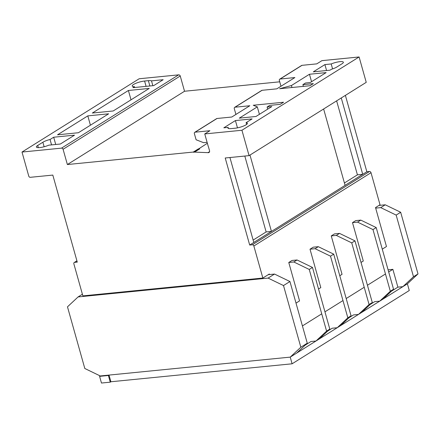 <?xml version="1.0" encoding="UTF-8"?>
<svg xmlns="http://www.w3.org/2000/svg" width="440" height="440" viewBox="0 0 440 440"><rect width="100%" height="100%" fill="white"/><g stroke="black" fill="none" stroke-linecap="round" stroke-linejoin="round"><path stroke-width="0.66" d="M109.026 375.084L110.902 381.761L110.259 382.168L108.383 375.485L99.594 376.36L100.238 375.958L84.81 368.495L67.48 306.834L78.089 296.929L268.081 278.096L283.503 285.555L300.834 347.215L290.23 357.12L109.026 375.084L108.383 375.485M388.08 269.819L392.876 269.341L397.887 287.15L391.468 291.165M361.026 262.438L363.292 261.019L352.495 222.624L357.566 222.123L372.988 229.587L390.319 291.242L379.709 301.147L374.709 301.648L370.222 304.452M339.784 275.726L342.045 274.312L331.254 235.912L336.32 235.411L351.742 242.875L369.072 304.53L358.468 314.435L353.463 314.936L348.981 317.741M318.538 289.014L320.804 287.601L310.007 249.2L315.079 248.699L330.5 256.163L347.831 317.818L337.222 327.729L332.222 328.224L327.734 331.029M296.01 303.111L299.558 300.889L288.767 262.488L293.832 261.987L309.254 269.451L326.584 331.106L315.981 341.017L310.976 341.512L305.206 345.12M392.876 269.341L388.685 271.964M385.468 273.977L367.439 285.252M364.221 287.265L346.198 298.54M342.98 300.553L324.951 311.828M321.734 313.841L302.423 325.925M268.207 274.692L274.522 274.065L289.944 281.529L307.274 343.189L296.665 353.095L290.23 357.12L292.105 363.798L409.272 290.51L407.391 283.833L290.23 357.12L100.238 375.958M292.105 363.798L110.902 381.761M110.259 382.168L101.47 383.036L99.594 376.36M134.695 87.489L134.47 86.686A8.228 1.876 164.3 0 1 132.204 86.053A8.228 1.876 164.3 0 1 133.562 84.475A8.228 1.876 164.3 0 1 144.59 81.032L148.374 80.658A8.228 1.876 164.3 0 1 151.503 80.867L152.856 85.69M280.978 86.251L279.356 80.476A1.425 1.095 58 0 1 279.736 79.151A1.425 1.095 58 0 1 280.115 79.024L294.872 77.561L276.848 88.836L262.091 90.299A1.425 1.095 -122 0 0 261.712 90.431L234.674 107.344A1.425 1.095 58 0 1 235.054 107.212L249.81 105.749L231.787 117.024L217.025 118.487A1.425 1.095 -122 0 0 216.645 118.618L194.761 132.308A1.425 1.095 58 0 1 195.14 132.182L209.897 130.719L204.749 133.936L241.934 130.251L249.068 155.628L225.22 157.993L249.689 245.036L252.34 244.778A1.425 1.095 58 0 1 253.853 245.999L262.856 278.041L82.868 295.884L73.859 263.829A1.425 1.095 58 0 1 74.239 262.504A1.425 1.095 58 0 1 74.618 262.378L77.275 262.114L52.811 175.082L30.272 177.315A1.425 1.095 58 0 1 28.76 176.094L22 152.053L61.507 148.137A1.513 1.161 58 0 1 63.08 149.276L67.375 164.538L193.287 152.059L198.435 148.836L199.705 148.885L198.484 149.006L193.336 152.229L194.552 152.108L199.705 148.885M241.934 130.251L359.101 56.964L321.909 60.649L316.762 63.872L302.005 65.335A1.425 1.095 -122 0 0 301.625 65.461L279.736 79.151M207.108 142.335L203.605 142.681L196.103 139.766L194.376 133.628A1.425 1.095 58 0 1 194.761 132.308M358.468 314.435L361.686 312.422L372.295 302.517L354.959 240.862L339.537 233.398L336.32 235.411M288.767 262.488L291.984 260.475L297.05 259.974L312.472 267.438L329.808 329.093L319.198 339.004L315.981 341.017M310.007 249.2L313.225 247.187L318.296 246.686L333.718 254.15L351.048 315.805L340.445 325.71L337.222 327.729M331.254 235.912L334.472 233.899L339.537 233.398M352.495 222.624L355.718 220.611L360.784 220.11L376.206 227.568L393.536 289.229L382.932 299.134L379.709 301.147M345.384 95.381L366.85 171.749L369.501 171.485A1.425 1.095 58 0 1 371.014 172.711L380.023 204.754L375.518 207.57L386.463 246.527L382.272 249.15M269.451 274.571L269.297 274.016L262.856 278.041M82.407 294.228L78.089 296.929M274.522 274.065L268.081 278.096M289.944 281.529L283.503 285.555M307.274 343.189L300.834 347.215M375.672 208.126L380.738 207.625L396.16 215.089L413.495 276.749L402.886 286.655L397.887 287.15M378.934 205.431L385.248 204.804L380.738 207.625M385.248 204.804L400.67 212.267L396.16 215.089M400.67 212.267L418 273.928L413.495 276.749M418 273.928L407.391 283.833L402.886 286.655M357.566 222.123L360.784 220.11M390.319 291.242L393.536 289.229M372.988 229.587L376.206 227.568M309.458 74.255L291.429 85.531L279.631 88.732L309.947 85.729L313.335 83.606L302.891 84.645L305.503 83.006L310.239 82.538L326.128 72.6L309.458 74.255L311.553 81.719M246.609 124.421L246.109 122.65A8.146 1.854 164.3 0 1 247.39 123.25A8.146 1.854 164.3 0 1 243.447 126.088A8.146 1.854 164.3 0 1 235.131 128.216L231.341 128.59A8.146 1.854 164.3 0 1 227.92 128.029A8.146 1.854 164.3 0 1 228.135 127.386L228.443 128.469M246.109 122.65L252.098 118.91L235.422 120.56L223.834 127.809L228.135 127.386M324.907 64.587L313.319 71.836L329.989 70.186L331.474 69.256A8.146 1.854 164.3 0 0 336.864 67.007L342.012 63.784A8.146 1.854 164.3 0 0 343.354 62.222A8.146 1.854 164.3 0 0 331.199 63.965L324.907 64.587L326.574 70.521M271.843 106.557L267.108 107.025L269.72 105.391L280.165 104.357L283.553 102.234L253.242 105.243L257.312 106.871L239.289 118.146L255.959 116.49L271.843 106.557M359.101 56.964L366.234 82.341L249.068 155.628M134.47 86.686L132.902 87.67L153.742 85.602L163.169 79.706L151.503 80.867M50.044 139.496A8.146 1.854 164.3 0 0 42.867 142.241L37.713 145.459A8.146 1.854 164.3 0 0 36.371 147.021A8.146 1.854 164.3 0 0 40.854 147.444A8.146 1.854 164.3 0 0 48.796 145.162L60.363 144.018L74.525 135.157L53.68 137.22L50.044 139.496L51.557 144.887M22 152.053L139.167 78.766L178.673 74.85L61.507 148.137M78.386 132.743L108.642 113.812L87.802 115.88L57.547 134.805L78.386 132.743M92.345 113.036L113.184 110.974L149.237 88.424L128.398 90.486L92.345 113.036M341.264 97.955L362.725 174.317L345.087 185.35L323.625 108.988M249.981 155.056L271.442 231.413L253.803 242.446L229.933 157.526M366.85 171.749L249.689 245.036M178.673 74.85A1.513 1.161 58 0 1 180.246 75.988L63.08 149.276M180.246 75.988L184.536 91.251L67.375 164.538M207.367 143.253L198.484 149.006M184.536 91.251L279.73 81.812M194.552 152.108L207.983 152.647A2.002 1.54 -122 0 0 208.989 152.499A2.002 1.54 -122 0 0 209.523 150.645L208.461 146.872A2.591 1.991 -122 0 0 208.296 146.564L204.749 133.936M209.561 151.657L207.983 152.647M235.917 114.439L234.289 108.663A1.425 1.095 58 0 1 234.674 107.344M244.805 156.052L266.139 231.941L271.442 231.413M266.139 231.941L253.138 240.075M336.627 100.859L357.423 174.84L362.725 174.317M357.423 174.84L344.421 182.974M90.425 125.208L87.802 115.88M332.585 68.904L331.199 63.965M131.021 99.82L128.398 90.486M369.072 304.53L372.295 302.517M351.742 242.875L354.959 240.862M315.079 248.699L318.296 246.686M347.831 317.818L351.048 315.805M330.5 256.163L333.718 254.15M293.832 261.987L297.05 259.974M326.584 331.106L329.808 329.093M309.254 269.451L312.472 267.438M55.721 144.474L53.68 137.22M237.474 127.859L235.422 120.56M259.408 114.334L257.312 106.871M267.707 109.148L267.108 107.025M303.38 86.378L302.891 84.645M291.984 87.505L291.429 85.531M144.59 81.032L146.086 86.361M302.005 65.335L280.115 79.024M217.025 118.487L195.14 132.182M371.014 172.711L253.853 245.999M262.091 90.299L235.054 107.212M369.501 171.485L252.34 244.778M76.939 260.931L74.618 262.378M37.713 145.459L38.33 147.653M42.867 142.241L44.138 146.757M148.374 80.658L149.875 85.987M76.912 260.838L74.239 262.504"/></g></svg>
